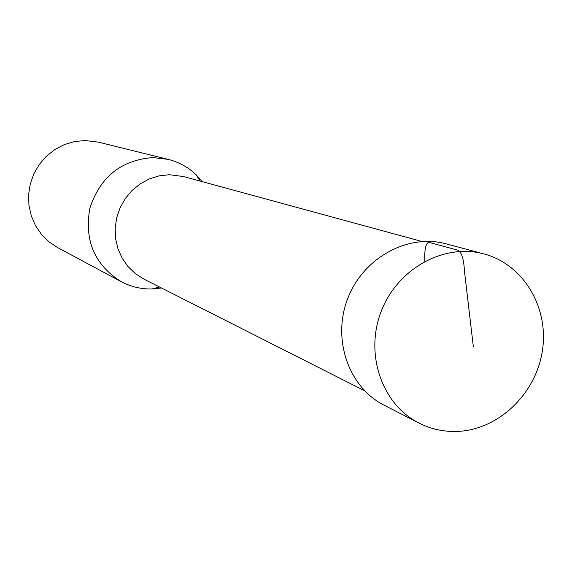 <?xml version="1.0" encoding="UTF-8"?>
<svg xmlns="http://www.w3.org/2000/svg" width="572" height="572" viewBox="0 0 572 572"><rect width="100%" height="100%" fill="white"/><g stroke="black" fill="none" stroke-linecap="round" stroke-linejoin="round"><path stroke-width="0.86" d="M364.586 390.74L144.022 279.165L135.471 273.716L128.107 266.674L122.201 258.265L117.982 248.813L115.608 238.653L115.172 228.156L116.695 217.718L120.113 207.707L125.311 198.505L132.096 190.455L140.204 183.841L149.349 178.914L159.18 175.84L169.341 174.725L183.483 176.534L421.979 241.491M202.366 181.674L195.989 174.617C188.045 167.131 178.779 162.055 168.197 159.374L152.795 157.572C121.142 160.096 100.179 176.941 89.897 208.094C84.091 240.319 94.516 264.836 121.171 281.66C130.824 286.765 141.105 289.196 152.009 288.967L161.483 287.995M168.197 159.374L98.262 142.113L84.835 140.519L74.331 141.599L64.171 144.666L54.726 149.621L46.325 156.292L39.289 164.443L33.87 173.781L30.259 183.962L28.6 194.623L28.943 205.377L31.274 215.83L35.5 225.611L41.47 234.363L48.956 241.784L57.686 247.619L121.171 281.66M458.108 431.388C444.28 432.024 431.216 429.243 418.933 423.044C381.96 404.461 364.536 354.089 381.166 311.454C397.39 268.668 444.072 242.95 483.962 253.925C523.423 264.328 549.013 307.343 542.435 350.371C536.2 393.45 499.063 429.436 458.108 431.388M483.962 253.925L446.174 243.858C407.872 233.326 363.17 257.793 347.712 298.591C331.853 339.239 348.641 387.351 384.134 405.198L418.933 423.044M424.81 261.318C424.381 249.628 425.704 243.293 428.771 242.313L457.865 250.186C461.618 252.173 463.806 259.059 464.421 270.856L473.366 346.911M200.272 181.109L195.989 174.617M159.545 287.015L152.009 288.967"/></g></svg>
